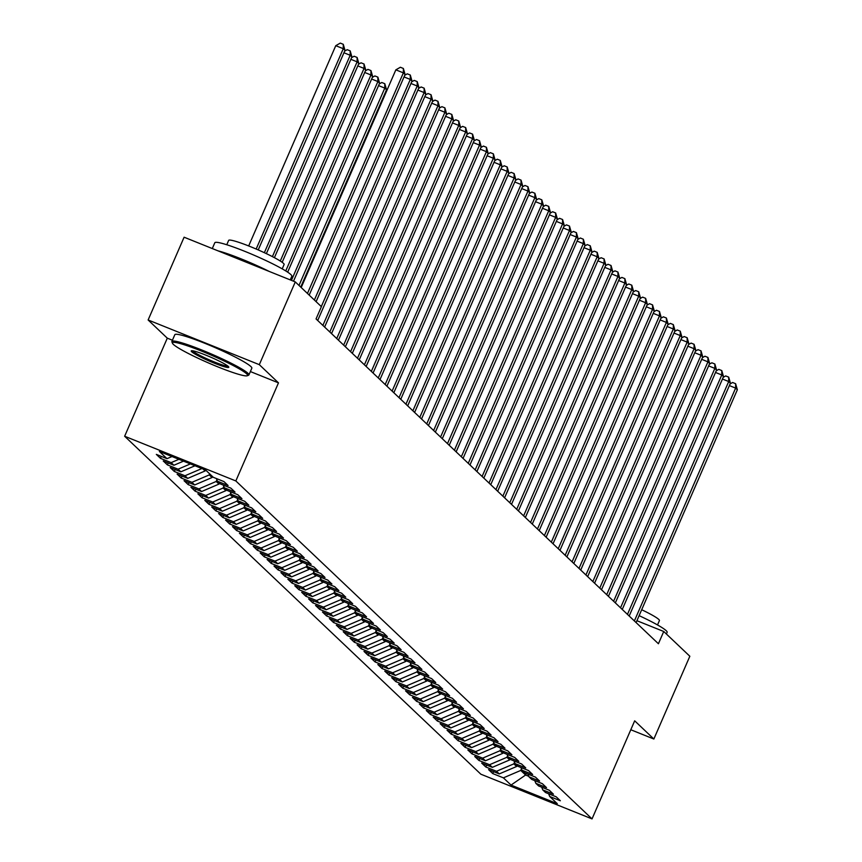 <?xml version="1.0" encoding="UTF-8"?>
<svg xmlns="http://www.w3.org/2000/svg" width="862" height="862" viewBox="0 0 862 862"><rect width="100%" height="100%" fill="white"/><g stroke="black" fill="none" stroke-linecap="round" stroke-linejoin="round"><path stroke-width="1.29" d="M124.645 436.247L480.856 774.205L592.032 818.9L235.832 480.942L124.645 436.247L167.293 338.163L172.422 340.221M250.379 371.565L278.48 382.857L259.311 364.669L148.124 319.974L167.293 338.163M148.124 319.974L184.102 237.212L295.289 281.917L259.311 364.669M526.294 773.429L525.604 775.024L511.026 785.077L557.294 803.686L549.687 796.466L560.354 800.755L556.195 796.811L545.527 792.523L542.758 789.894L553.426 794.182L549.277 790.238L538.61 785.95L535.841 783.332L546.508 787.62L542.36 783.677L531.692 779.388L528.923 776.759L539.59 781.047L535.431 777.104L524.764 772.815L521.995 770.197L532.662 774.485L528.514 770.542L517.846 766.253L515.077 763.624L525.745 767.913L521.585 763.969L510.918 759.681L508.149 757.062L518.816 761.351L514.668 757.407L504.001 753.119L501.231 750.49L511.899 754.778L507.75 750.834L497.072 746.546L494.314 743.928L504.981 748.216L500.822 744.272L490.155 739.984L487.386 737.355L498.053 741.643L493.904 737.7L483.237 733.411L480.468 730.793L491.135 735.081L486.976 731.138L476.309 726.849L473.54 724.22L484.207 728.509L480.059 724.565L469.391 720.276L466.622 717.658L477.289 721.947L473.13 718.003L462.463 713.714L459.694 711.085L470.372 715.374L466.213 711.43L455.545 707.142L452.776 704.513L463.444 708.812L459.295 704.868L448.628 700.58L445.859 697.951L456.526 702.239L452.367 698.295L441.7 694.007L438.93 691.378L449.598 695.677L445.449 691.733L434.782 687.445L432.013 684.816L442.68 689.104L438.521 685.161L427.854 680.872L425.085 678.243L435.752 682.542L431.603 678.599L420.936 674.31L418.167 671.681L428.834 675.97L424.686 672.026L414.019 667.738L411.249 665.108L421.917 669.408L417.758 665.464L407.09 661.176L404.321 658.546L414.988 662.835L410.84 658.891L400.173 654.603L397.404 651.974L408.071 656.262L403.912 652.329L393.244 648.041L390.475 645.412L401.142 649.7L396.994 645.757L386.327 641.468L383.558 638.839L394.225 643.127L390.077 639.195L379.409 634.906L376.64 632.277L387.307 636.565L383.148 632.622L372.481 628.333L369.712 625.704L380.379 629.993L376.231 626.06L365.563 621.771L362.794 619.142L373.462 623.431L369.302 619.487L358.635 615.199L355.866 612.57L366.533 616.858L362.385 612.925L351.718 608.637L348.948 606.008L359.616 610.296L355.467 606.352L344.789 602.064L342.031 599.435L352.698 603.723L348.539 599.79L337.872 595.502L335.102 592.873L345.77 597.161L341.621 593.218L330.954 588.929L328.185 586.3L338.852 590.589L334.693 586.656L324.026 582.367L321.257 579.738L331.924 584.027L327.775 580.083L317.108 575.794L314.339 573.165L325.006 577.454L320.847 573.521L310.18 569.232L307.411 566.603L318.089 570.892L313.93 566.948L303.262 562.66L300.493 560.031L311.16 564.319L307.012 560.386L296.345 556.098L293.576 553.469L304.243 557.757L300.084 553.813L289.416 549.525L286.647 546.896L297.315 551.184L293.166 547.251L282.499 542.963L279.73 540.334L290.397 544.622L286.238 540.679L275.571 536.39L272.801 533.761L283.469 538.05L279.32 534.117L268.653 529.828L265.884 527.199L276.551 531.488L272.403 527.544L261.736 523.256L258.966 520.626L269.634 524.915L265.474 520.982L254.807 516.694L252.038 514.064L262.705 518.353L258.557 514.409L247.89 510.121L245.12 507.492L255.788 511.78L251.629 507.847L240.961 503.559L238.192 500.93L248.859 505.218L244.711 501.275L234.044 496.986L231.275 494.357L241.942 498.645L237.793 494.713L227.126 490.424L224.357 487.795L235.024 492.083L230.865 488.14L220.198 483.851L217.429 481.222L228.096 485.511L223.948 481.578L213.28 477.289L205.662 470.059L159.384 451.462L167.002 458.681L156.334 454.393L160.483 458.336L171.15 462.625L173.919 465.254L163.252 460.965L167.411 464.898L178.078 469.187L180.848 471.816L170.18 467.527L174.329 471.471L184.996 475.759L187.765 478.388L177.098 474.1L181.257 478.033L191.924 482.321L194.693 484.95L184.026 480.662L188.175 484.606L198.842 488.894L201.611 491.523L190.944 487.235L195.092 491.168L205.759 495.456L208.529 498.085L197.861 493.797L202.02 497.74L212.688 502.029L215.457 504.658L204.79 500.369L208.938 504.302L219.605 508.591L222.374 511.22L211.707 506.931L215.866 510.875L226.534 515.164L229.303 517.793L218.636 513.504L222.784 517.437L233.451 521.725L236.22 524.355L225.553 520.066L229.701 524.01L240.369 528.298L243.138 530.927L232.471 526.639L236.63 530.572L247.297 534.86L250.066 537.489L239.399 533.201L243.547 537.145L254.215 541.433L256.984 544.062L246.316 539.774L250.476 543.707L261.143 547.995L263.912 550.624L253.245 546.336L257.393 550.279L268.06 554.568L270.83 557.197L260.162 552.908L264.311 556.841L274.978 561.13L277.747 563.759L267.08 559.47L271.239 563.414L281.906 567.702L284.675 570.332L274.008 566.043L278.157 569.976L288.824 574.264L291.593 576.893L280.926 572.605L285.085 576.549L295.752 580.837L298.521 583.466L287.854 579.178L292.002 583.111L302.67 587.399L305.439 590.028L294.772 585.74L298.92 589.683L309.598 593.972L312.356 596.601L301.689 592.313L305.848 596.245L316.516 600.534L319.285 603.163L308.618 598.874L312.766 602.818L323.433 607.107L326.202 609.736L315.535 605.447L319.694 609.38L330.361 613.669L333.131 616.298L322.463 612.009L326.612 615.953L337.279 620.241L340.048 622.87L329.381 618.582L333.54 622.515L344.207 626.803L346.977 629.432L336.299 625.144L340.458 629.088L351.125 633.376L353.894 636.005L343.227 631.717L347.375 635.65L358.042 639.938L360.812 642.567L350.144 638.279L354.304 642.222L364.971 646.511L367.74 649.14L357.073 644.851L361.221 648.784L371.888 653.073L374.658 655.702L363.99 651.413L368.149 655.357L378.817 659.645L381.586 662.275L370.919 657.986L375.067 661.919L385.734 666.207L388.503 668.837L377.836 664.548L381.985 668.492L392.652 672.78L395.421 675.409L384.754 671.121L388.913 675.054L399.58 679.342L402.349 681.971L391.682 677.683L395.83 681.626L406.498 685.915L409.267 688.544L398.6 684.256L402.759 688.188L413.426 692.477L416.195 695.106L405.528 690.818L409.676 694.761L420.344 699.05L423.113 701.679L412.445 697.39L416.594 701.323L427.261 705.612L430.03 708.241L419.363 703.952L423.522 707.896L434.189 712.184L436.959 714.813L426.291 710.525L430.44 714.458L441.107 718.746L443.876 721.375L433.209 717.087L437.368 721.031L448.035 725.319L450.804 727.948L440.137 723.66L444.286 727.593L454.953 731.881L457.722 734.51L447.055 730.222L451.203 734.165L461.881 738.454L464.64 741.083L453.972 736.794L458.131 740.727L468.799 745.016L471.568 747.645L460.901 743.356L465.049 747.3L475.716 751.589L478.485 754.218L467.818 749.929L471.977 753.862L482.645 758.151L485.414 760.78L474.746 756.491L478.895 760.435L489.562 764.723L492.331 767.352L481.664 763.064L485.823 766.997L496.49 771.285L499.26 773.914L488.582 769.626L492.741 773.57L493.581 771.641M511.026 785.077L503.408 777.858L492.741 773.57M295.289 281.917L321.386 306.667L316.052 318.929L658.417 643.752L663.74 631.49L636.921 620.715M517.038 765.488L516.607 766.49L513.838 763.861L514.539 762.256M499.26 773.914L516.607 766.49M496.49 771.285L513.838 763.861M549.687 796.466L548.631 793.762M510.121 758.926L509.679 759.918L506.91 757.299L507.61 755.683M492.331 767.352L509.679 759.918M489.562 764.723L506.91 757.299M542.758 789.894L541.713 787.2M503.192 752.354L502.761 753.356L499.992 750.727L500.693 749.121M485.414 760.78L502.761 753.356M482.645 758.151L499.992 750.727M535.841 783.332L534.785 780.627M496.275 745.792L495.844 746.783L493.075 744.165L493.775 742.548M478.485 754.218L495.844 746.783M475.716 751.589L493.075 744.165M528.923 776.759L527.867 774.065M489.357 739.219L488.916 740.221L486.146 737.592L486.847 735.986M471.568 747.645L488.916 740.221M468.799 745.016L486.146 737.592M521.995 770.197L520.939 767.492M482.429 732.657L481.998 733.648L479.229 731.03L479.929 729.414M464.64 741.083L481.998 733.648M461.881 738.454L479.229 731.03M515.077 763.624L514.021 760.93M475.512 726.084L475.07 727.086L472.301 724.457L473.001 722.852M457.722 734.51L475.07 727.086M454.953 731.881L472.301 724.457M508.149 757.062L507.093 754.358M468.583 719.522L468.152 720.513L465.383 717.895L466.083 716.279M450.804 727.948L468.152 720.513M448.035 725.319L465.383 717.895M501.231 750.49L500.175 747.796M461.666 712.949L461.235 713.952L458.465 711.322L459.166 709.717M443.876 721.375L461.235 713.952M441.107 718.746L458.465 711.322M494.314 743.928L493.258 741.223M454.737 706.387L454.306 707.379L451.537 704.76L452.238 703.144M436.959 714.813L454.306 707.379M434.189 712.184L451.537 704.76M487.386 737.355L486.33 734.661M447.82 699.815L447.389 700.817L444.62 698.188L445.32 696.582M430.03 708.241L447.389 700.817M427.261 705.612L444.62 698.188M480.468 730.793L479.412 728.088M440.902 693.253L440.46 694.244L437.691 691.626L438.392 690.009M423.113 701.679L440.46 694.244M420.344 699.05L437.691 691.626M473.54 724.22L472.484 721.526M433.974 686.68L433.543 687.682L430.774 685.053L431.474 683.447M416.195 695.106L433.543 687.682M413.426 692.477L430.774 685.053M466.622 717.658L465.566 714.954M427.056 680.118L426.615 681.109L423.856 678.491L424.557 676.875M409.267 688.544L426.615 681.109M406.498 685.915L423.856 678.491M459.694 711.085L458.649 708.392M420.128 673.545L419.697 674.547L416.928 671.918L417.628 670.302M402.349 681.971L419.697 674.547M399.58 679.342L416.928 671.918M452.776 704.513L451.72 701.819M413.21 666.983L412.779 667.975L410.01 665.356L410.711 663.74M395.421 675.409L412.779 667.975M392.652 672.78L410.01 665.356M445.859 697.951L444.803 695.257M406.293 660.411L405.851 661.413L403.082 658.783L403.782 657.167M388.503 668.837L405.851 661.413M385.734 666.207L403.082 658.783M438.93 691.378L437.874 688.684M399.365 653.849L398.934 654.84L396.164 652.222L396.865 650.605M381.586 662.275L398.934 654.84M378.817 659.645L396.164 652.222M432.013 684.816L430.957 682.122M392.447 647.276L392.005 648.278L389.236 645.649L389.947 644.033M374.658 655.702L392.005 648.278M371.888 653.073L389.236 645.649M425.085 678.243L424.039 675.549M385.519 640.714L385.088 641.705L382.319 639.087L383.019 637.471M367.74 649.14L385.088 641.705M364.971 646.511L382.319 639.087M418.167 671.681L417.111 668.987M378.601 634.141L378.17 635.143L375.401 632.514L376.101 630.898M360.812 642.567L378.17 635.143M358.042 639.938L375.401 632.514M411.249 665.108L410.193 662.415M371.684 627.579L371.242 628.57L368.473 625.952L369.173 624.336M353.894 636.005L371.242 628.57M351.125 633.376L368.473 625.952M404.321 658.546L403.265 655.853M364.755 621.006L364.324 622.008L361.555 619.379L362.255 617.763M346.977 629.432L364.324 622.008M344.207 626.803L361.555 619.379M397.404 651.974L396.348 649.28M357.838 614.444L357.396 615.436L354.627 612.807L355.327 611.201M340.048 622.87L357.396 615.436M337.279 620.241L354.627 612.807M390.475 645.412L389.43 642.718M350.909 607.872L350.478 608.874L347.709 606.245L348.41 604.628M333.131 616.298L350.478 608.874M330.361 613.669L347.709 606.245M383.558 638.839L382.502 636.145M343.992 601.31L343.561 602.301L340.792 599.672L341.492 598.066M326.202 609.736L343.561 602.301M323.433 607.107L340.792 599.672M376.64 632.277L375.584 629.583M337.074 594.737L336.633 595.739L333.863 593.11L334.564 591.494M319.285 603.163L336.633 595.739M316.516 600.534L333.863 593.11M369.712 625.704L368.656 623.01M330.146 588.175L329.715 589.166L326.946 586.537L327.646 584.932M312.356 596.601L329.715 589.166M309.598 593.972L326.946 586.537M362.794 619.142L361.738 616.449M323.228 581.602L322.787 582.604L320.017 579.975L320.718 578.359M305.439 590.028L322.787 582.604M302.67 587.399L320.017 579.975M355.866 612.57L354.81 609.876M316.3 575.04L315.869 576.031L313.1 573.402L313.8 571.797M298.521 583.466L315.869 576.031M295.752 580.837L313.1 573.402M348.948 606.008L347.892 603.314M309.383 568.467L308.952 569.47L306.182 566.84L306.883 565.224M291.593 576.893L308.952 569.47M288.824 574.264L306.182 566.84M342.031 599.435L340.975 596.741M302.454 561.895L302.023 562.897L299.254 560.268L299.954 558.662M284.675 570.332L302.023 562.897M281.906 567.702L299.254 560.268M335.102 592.873L334.047 590.179M295.537 555.333L295.106 556.335L292.337 553.706L293.037 552.089M277.747 563.759L295.106 556.335M274.978 561.13L292.337 553.706M328.185 586.3L327.129 583.606M288.619 548.76L288.177 549.762L285.408 547.133L286.109 545.527M270.83 557.197L288.177 549.762M268.06 554.568L285.408 547.133M321.257 579.738L320.201 577.044M281.691 542.198L281.26 543.2L278.491 540.571L279.191 538.955M263.912 550.624L281.26 543.2M261.143 547.995L278.491 540.571M314.339 573.165L313.283 570.472M274.773 535.625L274.342 536.627L271.573 533.998L272.273 532.393M256.984 544.062L274.342 536.627M254.215 541.433L271.573 533.998M307.411 566.603L306.366 563.91M267.845 529.063L267.414 530.065L264.645 527.436L265.345 525.82M250.066 537.489L267.414 530.065M247.297 534.86L264.645 527.436M300.493 560.031L299.437 557.337M260.927 522.491L260.496 523.493L257.727 520.863L258.428 519.258M243.138 530.927L260.496 523.493M240.369 528.298L257.727 520.863M293.576 553.469L292.52 550.775M254.01 515.929L253.568 516.931L250.799 514.302L251.499 512.685M236.22 524.355L253.568 516.931M233.451 521.725L250.799 514.302M286.647 546.896L285.591 544.202M247.082 509.356L246.651 510.358L243.881 507.729L244.582 506.123M229.303 517.793L246.651 510.358M226.534 515.164L243.881 507.729M279.73 540.334L278.674 537.64M240.164 502.794L239.722 503.796L236.953 501.167L237.664 499.551M222.374 511.22L239.722 503.796M219.605 508.591L236.953 501.167M272.801 533.761L271.756 531.067M233.236 496.221L232.805 497.223L230.035 494.594L230.736 492.989M215.457 504.658L232.805 497.223M212.688 502.029L230.035 494.594M265.884 527.199L264.828 524.505M226.318 489.659L225.887 490.661L223.118 488.032L223.818 486.416M208.529 498.085L225.887 490.661M205.759 495.456L223.118 488.032M258.966 520.626L257.91 517.933M219.401 483.086L218.959 484.088L216.19 481.459L216.89 479.854M201.611 491.523L218.959 484.088M198.842 488.894L216.19 481.459M252.038 514.064L250.982 511.371M212.472 476.524L212.041 477.526L209.272 474.897L209.703 473.895M194.693 484.95L212.041 477.526M191.924 482.321L209.272 474.897M245.12 507.492L244.065 504.798M205.533 470.005L205.113 470.954L203.076 469.025M187.765 478.388L205.113 470.954M184.996 475.759L201.87 468.54M238.192 500.93L237.147 498.236M180.848 471.816L194.974 465.771M178.078 469.187L190.383 463.918M231.275 494.357L230.219 491.663M173.919 465.254L183.498 461.148M171.15 462.625L178.908 459.306M224.357 487.795L223.301 485.101M167.002 458.681L172.012 456.537M217.429 481.222L216.373 478.529M630.801 729.748L653.859 739.014L689.837 656.251L663.74 631.49M278.48 382.857L235.832 480.942M653.859 739.014L634.68 720.815L592.032 818.9M521.456 768.818L520.756 770.434L525.604 775.024L528.729 776.285M503.408 777.858L520.756 770.434M160.483 458.336L161.323 456.397M167.411 464.898L168.252 462.969M174.329 471.471L175.169 469.531M181.257 478.033L182.097 476.104M188.175 484.606L189.015 482.666M195.092 491.168L195.933 489.239M202.02 497.74L202.861 495.801M208.938 504.302L209.778 502.374M215.866 510.875L216.707 508.936M222.784 517.437L223.624 515.508M229.701 524.01L230.542 522.07M236.63 530.572L237.47 528.643M243.547 537.145L244.388 535.205M250.476 543.707L251.316 541.778M257.393 550.279L258.234 548.34M264.311 556.841L265.151 554.912M271.239 563.414L272.08 561.474M278.157 569.976L278.997 568.047M285.085 576.549L285.925 574.609M292.002 583.111L292.843 581.182M298.92 589.683L299.76 587.744M305.848 596.245L306.689 594.317M312.766 602.818L313.606 600.879M319.694 609.38L320.535 607.451M326.612 615.953L327.452 614.013M333.54 622.515L334.381 620.586M340.458 629.088L341.298 627.148M347.375 635.65L348.216 633.721M354.304 642.222L355.144 640.283M361.221 648.784L362.062 646.856M368.149 655.357L368.99 653.418M375.067 661.919L375.907 659.99M381.985 668.492L382.825 666.552M388.913 675.054L389.753 673.125M395.83 681.626L396.671 679.687M402.759 688.188L403.599 686.26M409.676 694.761L410.517 692.822M416.594 701.323L417.434 699.394M423.522 707.896L424.363 705.956M430.44 714.458L431.28 712.529M437.368 721.031L438.208 719.091M444.286 727.593L445.126 725.664M451.203 734.165L452.044 732.237M458.131 740.727L458.972 738.799M465.049 747.3L465.889 745.371M471.977 753.862L472.818 751.933M478.895 760.435L479.735 758.506M485.823 766.997L486.664 765.068M307.454 293.457L403.362 72.871L405.097 74.509L309.189 295.095M301.204 287.531L395.852 69.844L403.362 72.871L403.362 68.464L405.097 74.509M395.852 69.844L400.356 67.258L403.362 68.464M258.223 249.926L344.994 50.352L343.27 48.703L335.76 45.686L248.676 245.95M335.76 45.686L340.264 43.1L343.27 44.307L343.27 48.703L256.165 249.032M343.27 44.307L344.994 50.352M314.371 300.019L410.29 79.433L412.014 81.082L316.106 301.668M404.763 75.274L407.284 73.83L410.29 75.037L410.29 79.433L404.052 76.923M410.29 75.037L412.014 81.082M321.3 306.592L417.208 86.006L418.943 87.644L317.701 320.492M411.691 81.836L414.202 80.392L417.208 81.599L417.208 86.006L410.969 83.495M417.208 81.599L418.943 87.644M266.38 253.643L351.922 56.914L350.187 55.276L264.354 252.695M344.671 51.117L347.181 49.673L350.187 50.88L351.922 56.914M350.187 50.88L350.187 55.276L343.949 52.765M274.407 257.663L358.84 63.486L357.116 61.838L272.414 256.628M351.588 57.679L354.11 56.235L357.105 57.442L358.84 63.486M357.105 57.442L357.116 61.838L350.866 59.327M173.337 344.369A40.988 4.127 -156.5 0 0 211.535 364.26A40.988 4.127 -156.5 0 0 247.232 375.757A40.988 4.127 -156.5 0 0 246.661 373.849A40.988 4.127 -156.5 0 0 204.682 352.364A40.988 4.127 -156.5 0 0 172.443 343.238A40.988 4.127 -156.5 0 0 173.337 344.369M172.443 343.238L171.926 341.923A41.99 4.235 23.5 0 1 171.894 341.449A41.99 4.235 23.5 0 1 206.891 352.095A41.99 4.235 23.5 0 1 247.965 373.289A41.99 4.235 23.5 0 1 248.913 374.938A41.99 4.235 23.5 0 1 248.547 375.239L247.232 375.757M191.676 351.739A20.494 2.069 23.5 0 1 191.396 350.791A20.494 2.069 23.5 0 1 209.24 356.534A20.494 2.069 23.5 0 1 228.333 366.479A20.494 2.069 23.5 0 1 228.786 367.05A20.494 2.069 23.5 0 1 212.666 362.482A20.494 2.069 23.5 0 1 191.676 351.739M192.625 350.78A19.481 1.961 -156.5 0 0 192.969 351.19A19.481 1.961 -156.5 0 0 210.673 360.445A19.481 1.961 -156.5 0 0 227.945 366.145M212.289 248.547L214.81 242.75A41.99 4.235 23.5 0 1 249.808 253.396A41.99 4.235 23.5 0 1 290.882 274.601A41.99 4.235 23.5 0 1 291.83 276.239L290.246 279.881M226.76 244.743L228.656 240.39A30.235 3.049 23.5 0 1 253.848 248.051A30.235 3.049 23.5 0 1 283.426 263.319A30.235 3.049 23.5 0 1 284.104 264.505L282.219 268.858M171.894 341.449L174.824 334.704A41.99 4.235 23.5 0 1 209.822 345.35A41.99 4.235 23.5 0 1 250.896 366.555A41.99 4.235 23.5 0 1 251.844 368.193L248.913 374.938M218.043 250.853A41.99 4.235 23.5 0 1 269.267 271.455M639.119 615.651A41.99 4.235 23.5 0 1 666.186 630.682A41.99 4.235 23.5 0 1 667.134 632.331L666.401 634.012M641.694 609.736A30.235 3.049 23.5 0 1 658.74 619.401A30.235 3.049 23.5 0 1 659.419 620.586L657.523 624.939M322.884 325.416L424.136 92.568L425.86 94.217L324.618 327.054M418.609 88.409L421.13 86.965L424.136 88.172L424.136 92.568L417.887 90.057M424.136 88.172L425.86 94.217M329.812 331.989L431.054 99.141L432.789 100.779L331.536 333.626M425.526 94.971L428.048 93.527L431.054 94.734L431.054 99.141L424.815 96.63M431.054 94.734L432.789 100.779M282.176 262.296L365.768 70.048L364.033 68.41L280.279 261.024M358.506 64.251L361.027 62.807L364.033 64.014L365.768 70.048M364.033 64.014L364.033 68.41L357.795 65.9M287.66 272.155L372.686 76.621L370.951 74.972L285.753 270.937M365.434 70.813L367.945 69.369L370.951 70.576L372.686 76.621M370.951 70.576L370.951 74.972L364.712 72.462M336.73 338.55L437.982 105.703L439.706 107.351L338.464 340.188M432.455 101.544L434.965 100.1L437.971 101.307L437.982 105.703L431.733 103.192M437.971 101.307L439.706 107.351M293.511 281.195L379.603 83.183L377.879 81.545L291.431 280.365M372.352 77.386L374.873 75.942L377.879 77.149L379.603 83.183M377.879 77.149L377.879 81.545L371.641 79.035M343.658 345.123L444.9 112.275L446.635 113.913L345.382 346.761M439.372 108.106L441.894 106.662L444.9 107.869L444.9 112.275L438.661 109.765M444.9 107.869L446.635 113.913M300.73 287.078L386.532 89.756L384.797 88.107L298.995 285.43M379.28 83.948L381.791 82.504L384.797 83.711L386.532 89.756M384.797 83.711L384.797 88.107L378.558 85.597M350.575 351.685L451.817 118.837L453.552 120.486L352.31 353.323M446.3 114.678L448.811 113.234L451.817 114.441L451.817 118.837L445.579 116.327M451.817 114.441L453.552 120.486M386.047 92.396L385.476 92.169M386.198 90.521L387.092 90.004M357.493 358.258L458.746 125.41L460.47 127.048L359.228 359.896M453.218 121.24L455.739 119.796L458.746 121.003L458.746 125.41L452.496 122.9M458.746 121.003L460.47 127.048M364.421 364.82L465.663 131.972L467.398 133.621L366.145 366.458M460.146 127.813L462.657 126.369L465.663 127.576L465.663 131.972L459.424 129.462M465.663 127.576L467.398 133.621M371.339 371.393L472.591 138.545L474.315 140.183L373.074 373.03M467.064 134.375L469.574 132.931L472.581 134.149L472.591 138.545L466.342 136.034M472.581 134.149L474.315 140.183M378.267 377.955L479.509 145.107L481.244 146.755L379.991 379.592M473.981 140.948L476.503 139.504L479.509 140.711L479.509 145.107L473.27 142.596M479.509 140.711L481.244 146.755M385.185 384.527L486.427 151.68L488.161 153.317L386.919 386.165M480.91 147.51L483.42 146.066L486.427 147.283L486.427 151.68L480.188 149.169M486.427 147.283L488.161 153.317M392.113 391.089L493.355 158.242L495.079 159.89L393.837 392.727M487.827 154.082L490.349 152.639L493.355 153.845L493.355 158.242L487.105 155.731M493.355 153.845L495.079 159.89M399.031 397.662L500.272 164.814L502.007 166.452L400.765 399.3M494.756 160.644L497.266 159.201L500.272 160.418L500.272 164.814L494.034 162.304M500.272 160.418L502.007 166.452M405.948 404.224L507.201 171.376L508.925 173.025L407.683 405.862M501.673 167.217L504.195 165.773L507.19 166.98L507.201 171.376L500.951 168.866M507.19 166.98L508.925 173.025M412.876 410.797L514.118 177.949L515.853 179.587L414.6 412.435M508.591 173.779L511.112 172.335L514.118 173.553L514.118 177.949L507.88 175.439M514.118 173.553L515.853 179.587M419.794 417.359L521.036 184.511L522.771 186.16L421.529 418.997M515.519 180.352L518.03 178.908L521.036 180.115L521.036 184.511L514.797 182.001M521.036 180.115L522.771 186.16M426.722 423.932L527.964 191.084L529.688 192.722L428.446 425.569M522.437 186.914L524.958 185.47L527.964 186.688L527.964 191.084L521.725 188.573M527.964 186.688L529.688 192.722M433.64 430.494L534.882 197.646L536.617 199.294L435.375 432.131M529.365 193.487L531.876 192.043L534.882 193.25L534.882 197.646L528.643 195.135M534.882 193.25L536.617 199.294M440.557 437.066L541.81 204.219L543.534 205.856L442.292 438.704M536.283 200.049L538.804 198.605L541.799 199.822L541.81 204.219L535.561 201.708M541.799 199.822L543.534 205.856M447.486 443.628L548.728 210.781L550.462 212.429L449.21 445.266M543.2 206.621L545.721 205.178L548.728 206.384L548.728 210.781L542.489 208.27M548.728 206.384L550.462 212.429M454.403 450.201L555.645 217.353L557.38 218.991L456.138 451.839M550.128 213.183L552.639 211.74L555.645 212.957L555.645 217.353L549.406 214.843M555.645 212.957L557.38 218.991M461.332 456.763L562.574 223.915L564.298 225.564L463.056 458.412M557.046 219.756L559.567 218.312L562.574 219.519L562.574 223.915L556.335 221.405M562.574 219.519L564.298 225.564M468.249 463.336L569.491 230.488L571.226 232.126L469.984 464.974M563.974 226.318L566.485 224.874L569.491 226.092L569.491 230.488L563.252 227.977M569.491 226.092L571.226 232.126M475.167 469.898L576.419 237.05L578.143 238.699L476.901 471.546M570.892 232.891L573.413 231.447L576.409 232.654L576.419 237.05L570.17 234.539M576.409 232.654L578.143 238.699M482.095 476.47L583.337 243.623L585.072 245.261L483.819 478.108M577.809 239.453L580.331 238.009L583.337 239.227L583.337 243.623L577.098 241.112M583.337 239.227L585.072 245.261M489.013 483.032L590.265 250.185L591.989 251.833L490.747 484.681M584.738 246.026L587.248 244.582L590.254 245.789L590.265 250.185L584.016 247.674M590.254 245.789L591.989 251.833M495.941 489.605L597.183 256.757L598.918 258.395L497.665 491.243M591.655 252.588L594.177 251.144L597.183 252.361L597.183 256.757L590.944 254.247M597.183 252.361L598.918 258.395M502.858 496.167L604.1 263.319L605.835 264.968L504.593 497.816M598.584 259.16L601.094 257.716L604.1 258.923L604.1 263.319L597.862 260.809M604.1 258.923L605.835 264.968M509.776 502.74L611.029 269.892L612.753 271.53L511.511 504.378M605.501 265.722L608.022 264.278L611.029 265.496L611.029 269.892L604.779 267.382M611.029 265.496L612.753 271.53M516.704 509.302L617.946 276.454L619.681 278.103L518.428 510.95M612.429 272.295L614.94 270.851L617.946 272.058L617.946 276.454L611.708 273.944M617.946 272.058L619.681 278.103M523.622 515.875L624.875 283.027L626.599 284.665L525.357 517.512M619.347 278.857L621.858 277.413L624.864 278.631L624.875 283.027L618.625 280.516M624.864 278.631L626.599 284.665M530.55 522.437L631.792 289.589L633.527 291.237L532.274 524.085M626.265 285.43L628.786 283.986L631.792 285.193L631.792 289.589L625.553 287.078M631.792 285.193L633.527 291.237M537.468 529.009L638.71 296.162L640.444 297.799L539.203 530.647M633.193 292.002L635.703 290.548L638.71 291.765L638.71 296.162L632.471 293.651M638.71 291.765L640.444 297.799M544.396 535.571L645.638 302.724L647.362 304.372L546.12 537.22M640.11 298.564L642.632 297.121L645.638 298.327L645.638 302.724L639.388 300.213M645.638 298.327L647.362 304.372M551.314 542.144L652.556 309.296L654.29 310.934L553.048 543.782M647.039 305.137L649.549 303.683L652.556 304.9L652.556 309.296L646.317 306.786M652.556 304.9L654.29 310.934M558.231 548.706L659.484 315.858L661.208 317.507L559.966 550.355M653.956 311.699L656.478 310.255L659.473 311.462L659.484 315.858L653.234 313.348M659.473 311.462L661.208 317.507M565.16 555.279L666.401 322.431L668.136 324.069L566.884 556.917M660.874 318.272L663.395 316.817L666.401 318.035L666.401 322.431L660.163 319.921M666.401 318.035L668.136 324.069M572.077 561.841L673.319 328.993L675.054 330.642L573.812 563.489M667.802 324.834L670.313 323.39L673.319 324.597L673.319 328.993L667.08 326.482M673.319 324.597L675.054 330.642M579.005 568.414L680.247 335.566L681.971 337.204L580.729 570.051M674.72 331.407L677.241 329.952L680.247 331.17L680.247 335.566L674.009 333.055M680.247 331.17L681.971 337.204M585.923 574.976L687.165 342.128L688.9 343.776L587.658 576.624M681.648 337.969L684.159 336.525L687.165 337.732L687.165 342.128L680.926 339.617M687.165 337.732L688.9 343.776M592.841 581.548L694.093 348.701L695.817 350.338L594.575 583.186M688.566 344.541L691.087 343.087L694.082 344.304L694.093 348.701L687.844 346.19M694.082 344.304L695.817 350.338M599.769 588.11L701.011 355.263L702.745 356.911L601.493 589.759M695.483 351.103L698.004 349.66L701.011 350.866L701.011 355.263L694.772 352.752M701.011 350.866L702.745 356.911M606.686 594.683L707.928 361.835L709.663 363.473L608.421 596.321M702.411 357.676L704.922 356.221L707.928 357.439L707.928 361.835L701.69 359.325M707.928 357.439L709.663 363.473M613.615 601.245L714.857 368.397L716.581 370.046L615.339 602.894M709.329 364.238L711.85 362.794L714.857 364.001L714.857 368.397L708.618 365.887M714.857 364.001L716.581 370.046M620.532 607.818L721.774 374.97L723.509 376.608L622.267 609.456M716.257 370.811L718.768 369.356L721.774 370.574L721.774 374.97L715.535 372.459M721.774 370.574L723.509 376.608M627.45 614.38L728.702 381.532L730.426 383.181L629.185 616.028M723.175 377.373L725.696 375.929L728.692 377.136L728.702 381.532L722.453 379.021M728.692 377.136L730.426 383.181M634.378 620.952L735.62 388.105L737.355 389.743L636.102 622.59M730.092 383.946L732.614 382.491L735.62 383.709L735.62 388.105L729.381 385.594M735.62 383.709L737.355 389.743"/></g></svg>
